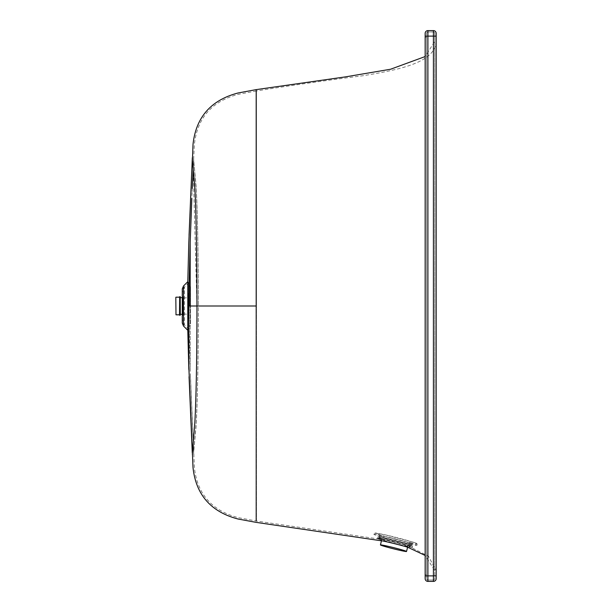 <?xml version="1.0" encoding="UTF-8"?>
<svg xmlns="http://www.w3.org/2000/svg" width="612" height="612" viewBox="0 0 612 612"><rect width="100%" height="100%" fill="white"/><g stroke="black" fill="none" stroke-linecap="round" stroke-linejoin="round"><path stroke-width="0.46" stroke-dasharray="3.06 2.29" d="M190.546 323.847L190.546 286.676L190.546 323.847M188.947 317.613L188.947 293.431L188.947 317.613M188.947 323.847L188.947 286.676L188.947 323.847M188.251 298.358L188.251 314.27L188.251 298.358M188.251 294.693L188.251 318.24L188.251 294.693M183.455 298.618L183.455 313.994L183.455 298.618M182.889 298.235L182.889 314.407L182.889 298.235M182.889 297.371L182.889 315.348L182.889 297.371M183.455 297.47L183.455 315.234L183.455 297.47M179.668 296.766L179.668 315.234M179.668 297.7L179.668 314.989L179.668 297.7M180.234 297.593L180.234 298.235M175.82 297.34L175.82 314.66M434.795 570.652L434.795 306L434.795 570.652L425.149 555.451M183.654 323.09L183.654 288.91L183.654 323.09L184.457 325.041L184.457 286.959L184.457 325.041L188.764 329.348L188.764 282.652L188.764 329.348L189.169 330.281L189.169 306L189.169 330.281L190.187 369.403L190.187 306L190.187 369.403L194.387 467.507C197.24 493.991 211.867 510.706 238.259 517.653L256.436 521.026L380.488 539.264C379.922 538.522 409.91 545.812 409.16 546.447C409.918 545.812 379.914 538.522 380.488 539.264L380.488 540.671L391.626 542.875L407.569 547.342L407.875 546.126A13.456 0.589 -165.9 0 0 399.185 543.372A13.456 0.589 -165.9 0 0 384.604 539.922A13.456 0.589 -165.9 0 0 381.773 539.593A13.456 0.589 -165.9 0 0 394.679 543.433A13.456 0.589 -165.9 0 0 407.875 546.126M256.183 520.98L256.183 91.02M409.16 547.908L409.16 546.447L428.431 556.178L436.172 570.652L436.18 306L436.18 570.652M256.436 521.026L256.436 306L256.436 521.026M425.149 574.783L426.526 574.783L426.526 37.217L426.526 574.783L425.149 574.783L425.149 37.217L425.149 574.783M425.149 37.217L426.526 37.217L425.149 37.217M183.654 288.91L184.457 286.959L188.81 282.606L188.81 366.282M187.785 281.681L187.785 330.319M182.277 288.91L182.277 323.09M182.277 306L182.277 320.336L182.277 306M434.795 41.348L434.795 306L434.795 41.348L425.149 56.549M192.267 452.735L194.555 427.712C195.985 408.189 196.781 367.621 196.949 306L255.9 306M192.42 160.635L192.474 161.132M192.635 162.463L192.719 163.197M192.803 163.94L192.879 164.651M192.948 165.225L193.01 165.791M193.17 167.305L196.949 306L188.81 306M434.795 578.646A1.377 1.377 0 0 1 433.418 580.023L433.418 575.884L433.418 580.023A1.377 1.377 0 0 0 434.795 578.646L434.795 33.354L434.795 578.646A1.377 1.377 0 0 1 433.418 580.023L427.91 580.023A1.377 1.377 0 0 1 426.526 578.646L426.526 575.884L426.526 578.646A1.377 1.377 0 0 0 427.91 580.023L427.91 575.884L427.91 580.023A1.377 1.377 0 0 1 426.526 578.646M436.18 33.354L436.18 575.884L433.418 575.884L434.795 575.884L433.418 575.884L433.418 36.116L434.795 36.116L433.418 36.116L433.418 575.884L433.418 31.977L427.91 31.977L427.91 575.884L427.91 31.977L433.418 31.977A1.377 1.377 0 0 1 434.795 33.354A1.377 1.377 0 0 0 433.418 31.977L433.418 36.116L426.526 36.116L426.526 575.884L426.526 33.354L426.526 36.116L427.91 36.116L427.91 575.884L426.526 575.884L427.91 575.884L427.91 581.4L433.418 581.4L433.418 575.884L425.149 575.884L425.149 33.354M433.418 580.023L427.91 580.023M426.526 33.354A1.377 1.377 0 0 1 427.91 31.977A1.377 1.377 0 0 0 426.526 33.354A1.377 1.377 0 0 1 427.91 31.977M190.187 242.597L190.187 306L256.436 306L256.436 90.974C289.507 85.657 325.033 80.57 363.015 75.727C398.764 69.844 435.384 62.699 436.172 41.348L436.18 306L436.18 41.348M183.654 306L183.654 320.336L183.654 306M193.224 167.795L193.721 157.774L193.224 167.795L193.637 159.342L195.932 184.334C197.362 203.842 198.158 244.395 198.326 306C198.296 357.485 197.6 396.201 196.245 422.158L193.637 452.658L190.431 376.686L193.637 452.658L195.932 427.666C197.362 408.158 198.158 367.605 198.326 306L256.436 306L256.436 90.974L238.259 94.347C211.867 101.294 197.24 118.009 194.387 144.493L193.637 159.342L196.245 189.842C197.6 215.799 198.296 254.516 198.326 306L196.949 306M436.18 575.884L436.18 578.646M436.18 36.116L433.418 36.116L433.418 30.6L427.91 30.6L427.91 36.116L425.149 36.116M408.357 543.594A16.83 0.742 -165.9 0 0 411.891 544.007A16.83 0.742 -165.9 0 0 395.742 539.203A16.83 0.742 -165.9 0 0 379.233 535.829A16.83 0.742 -165.9 0 0 390.104 539.271A16.83 0.742 -165.9 0 0 408.357 543.594M411.715 544.558C396.079 541.658 361.99 531.866 379.409 535.286C395.046 538.185 429.134 547.969 411.715 544.558M412.106 543.005C396.469 540.105 362.38 530.321 379.8 533.733C395.428 536.632 429.517 546.424 412.106 543.005M407.952 545.193A16.83 0.742 -165.9 0 0 411.486 545.613A16.83 0.742 -165.9 0 0 400.615 542.171A16.83 0.742 -165.9 0 0 382.37 537.849A16.83 0.742 -165.9 0 0 378.836 537.435A16.83 0.742 -165.9 0 0 389.699 540.878A16.83 0.742 -165.9 0 0 407.952 545.193M381.001 538.889A18.192 0.803 -165.9 0 0 377.176 538.438A18.192 0.803 -165.9 0 0 394.633 543.632A18.192 0.803 -165.9 0 0 412.473 547.281A18.192 0.803 -165.9 0 0 400.722 543.555A18.192 0.803 -165.9 0 0 381.001 538.889M188.779 317.46L188.779 293.592L188.779 317.46M188.419 317.46L188.419 293.592L188.419 317.46M187.976 298.618L187.976 313.994L187.976 298.618M183.179 297.218L183.179 315.509L183.179 297.218M183.049 297.218L183.049 315.509L183.049 297.218M180.318 314.323L180.318 297.677M182.804 298.312L182.804 314.323L182.804 298.312M179.943 315.509L179.943 296.491M180.066 296.491L180.066 315.509M179.5 297.18L179.5 314.82M175.988 314.82L175.988 297.18M183.485 285.988L183.485 326.012M433.418 36.116L427.91 36.116L433.418 36.116M433.418 575.884L427.91 575.884L433.418 575.884M433.418 31.977A1.377 1.377 0 0 1 434.795 33.354M189.169 281.719L189.169 306M381.062 538.621A18.192 0.803 -165.9 0 0 377.244 538.17A18.192 0.803 -165.9 0 0 394.702 543.364A18.192 0.803 -165.9 0 0 412.542 547.013A18.192 0.803 -165.9 0 0 400.791 543.288A18.192 0.803 -165.9 0 0 381.062 538.621M382.171 537.795A17.09 0.75 14.1 0 1 410.583 545.093A17.09 0.75 14.1 0 1 392.728 541.681A17.09 0.75 14.1 0 1 382.171 537.795M188.947 325.324L189.743 326.127L190.546 325.324M188.947 286.676L189.743 285.873L190.546 286.676M188.251 318.24L188.947 318.569M188.251 293.76L188.947 293.431M183.455 313.994L188.251 314.27M183.455 298.006L188.251 297.73M182.889 315.348L183.455 315.234M182.889 296.652L183.455 296.766M182.277 314.323L182.889 314.407M182.277 297.677L182.889 297.593M193.637 452.658L193.721 454.226L193.637 452.658M192.26 188.504L192.091 192.42M192.084 192.558L191.831 198.449M182.277 320.336L183.654 320.336M182.277 291.664L183.654 291.664M411.761 544.565L379.233 536.426C374.437 534.704 372.815 533.955 374.36 534.192L374.881 533.197L384.81 534.773L413.536 542.263C416.994 543.571 418.203 544.183 417.147 544.099C415.632 544.55 420.413 546.034 411.761 544.565M411.486 545.613L411.891 544.007M378.836 537.435L379.233 535.829M412.473 547.281L412.167 545.85L407.982 544.236L382.11 537.78C374.116 536.762 379.486 537.466 377.244 538.17L377.176 538.438M381.46 540.84L381.773 539.593"/><path stroke-width="0.92" d="M179.943 315.509L179.668 296.766L180.066 315.509L180.234 296.652M180.234 298.235L180.318 314.323L182.277 314.323M175.988 314.82L175.82 297.34L175.988 314.82L179.5 314.82L179.668 297.011M188.81 366.282L193.01 467.576C195.939 494.741 210.933 511.884 238.007 519.007L256.183 522.38L380.488 540.671C379.922 539.914 409.918 547.25 409.16 547.908L425.149 555.451M256.183 520.98L256.183 89.62L345.459 76.875L390.578 69.233L425.149 56.549M406.536 551.473A13.456 0.589 -165.9 0 0 397.854 548.719A13.456 0.589 -165.9 0 0 383.265 545.269A13.456 0.589 -165.9 0 0 380.435 544.932A13.456 0.589 -165.9 0 0 393.34 548.773A13.456 0.589 -165.9 0 0 406.536 551.473L407.569 547.342L409.16 547.908M187.785 330.319L187.785 281.681L183.485 285.988L183.485 326.012L187.785 330.319L188.81 369.464L188.81 282.606M183.485 326.012L182.277 323.09L182.277 288.91L183.485 285.988M192.344 454.295L194.868 422.203C196.222 396.232 196.919 357.492 196.949 306L255.9 306M187.785 281.681L188.81 242.536L192.267 159.265L194.555 184.288C195.985 203.811 196.781 244.379 196.949 306L188.81 306M192.42 160.635L193.01 144.424C195.939 117.259 210.933 100.116 238.007 92.993L256.183 89.62L256.183 91.02M192.474 161.132L192.635 162.463M192.719 163.197L192.803 163.94M192.879 164.651L192.948 165.225M193.01 165.791L193.071 166.372M193.086 166.495L193.17 167.305M196.949 306L190.187 306L190.187 242.597L191.831 198.449M433.418 30.6A2.754 2.754 0 0 1 436.18 33.354A2.754 2.754 0 0 0 433.418 30.6L433.418 581.4A2.754 2.754 0 0 0 436.18 578.646A2.754 2.754 0 0 1 433.418 581.4A2.754 2.754 0 0 0 436.18 578.646L436.18 33.354A2.754 2.754 0 0 0 433.418 30.6L427.91 30.6A2.754 2.754 0 0 0 425.149 33.354L425.149 578.646L425.149 575.884L427.91 575.884L427.91 30.6A2.754 2.754 0 0 0 425.149 33.354A2.754 2.754 0 0 1 427.91 30.6M433.418 581.4L427.91 581.4A2.754 2.754 0 0 1 425.149 578.646A2.754 2.754 0 0 0 427.91 581.4L427.91 575.884L436.18 575.884M189.169 306L189.169 281.719L190.187 242.597M436.18 36.116L425.149 36.116M427.91 581.4A2.754 2.754 0 0 1 425.149 578.646M180.318 297.677L182.277 297.677M175.988 297.18L179.5 297.18M192.267 452.735L189.054 376.717M189.054 235.283L192.344 157.705M189.169 281.719L188.764 282.652M193.224 167.795L192.26 188.504M380.435 544.932L381.46 540.84"/></g></svg>
